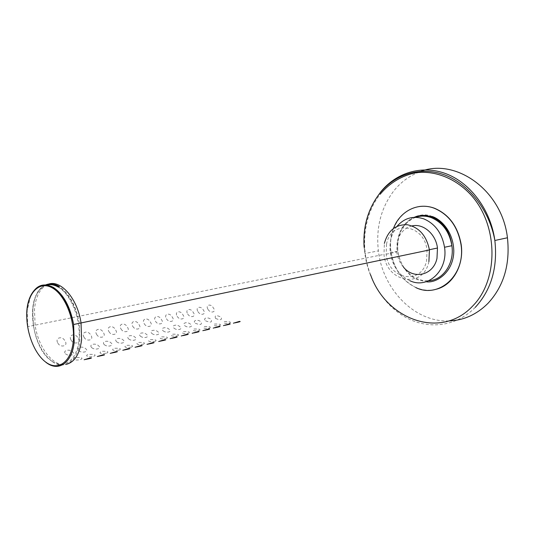 <?xml version="1.0" encoding="UTF-8"?>
<svg xmlns="http://www.w3.org/2000/svg" width="535" height="535" viewBox="0 0 535 535"><rect width="100%" height="100%" fill="white"/><g stroke="black" fill="none" stroke-linecap="round" stroke-linejoin="round"><path stroke-width="0.4" stroke-dasharray="2.67 2.01" d="M47.327 284.64C40.031 288.271 35.745 296.484 34.467 309.27L35.103 325.153C38.286 347.483 53.166 367.01 65.952 364.402M448.838 320.933C414.257 322.291 382.605 289.014 378.392 250.875C375.811 227.957 380.933 207.981 393.753 190.948C400.454 182.549 408.613 176.383 418.23 172.457M419.159 206.543C400.621 208.991 387.875 230.304 390.991 251.597C393.773 268.697 402.133 280.681 416.069 287.556C422.724 290.398 429.438 290.96 436.206 289.254M386.537 244.248C390.436 219.738 424.335 223.65 427.057 250.206L426.602 260.659C421.573 285.817 388.249 279.437 386.163 254.199L386.537 244.248M412.024 225.917C404.333 227.957 399.377 233.394 397.164 242.228L396.769 252.045C397.599 257.944 399.879 263.039 403.604 267.319M428.903 261.608C423.252 289.596 386.263 282.36 383.976 254.399L384.384 243.365M235.159 322.819L233.4 323.193M229.789 323.14C231.474 322.016 229.689 321.522 224.433 321.655C222.674 323.22 224.459 323.715 229.789 323.14M215.585 318.459C220.594 320.432 222.406 319.997 221.008 317.148C216.133 314.794 214.321 315.229 215.585 318.459M208.035 309.424C210.589 313.858 216.755 312.112 213.351 307.966C210.971 303.158 205.045 304.863 208.035 309.424M225.168 325.267L223.436 325.634M219.818 325.568C221.577 324.417 219.791 323.916 214.461 324.056C212.629 325.654 214.415 326.163 219.818 325.568M205.547 320.826C210.603 322.819 212.448 322.371 211.084 319.482C208.142 316.62 202.337 318.017 205.547 320.826M197.977 311.671C200.531 316.158 206.838 314.379 203.407 310.186C201.02 305.318 194.967 307.057 197.977 311.671M214.95 327.768L213.244 328.129M209.626 328.055C211.465 326.878 209.68 326.363 204.27 326.517C202.357 328.142 204.143 328.657 209.626 328.055M195.282 323.234C200.384 325.26 202.277 324.798 200.946 321.863C198.003 318.967 192.065 320.398 195.282 323.234M187.698 313.971C190.253 318.512 196.699 316.7 193.249 312.453C190.855 307.531 184.669 309.304 187.698 313.971M204.497 330.322L202.832 330.683M199.214 330.597C201.133 329.393 199.348 328.864 193.851 329.025C191.858 330.683 193.643 331.212 199.214 330.597M184.796 325.701C187.845 328.269 193.978 326.765 190.587 324.304C187.638 321.368 181.566 322.826 184.796 325.701M177.192 316.319C179.747 320.92 186.347 319.067 182.87 314.774C180.469 309.792 174.142 311.597 177.192 316.319M193.81 332.937L192.172 333.292M188.561 333.198C190.567 331.961 188.775 331.426 183.197 331.593C181.118 333.285 182.91 333.82 188.561 333.198M174.069 328.222C177.118 330.824 183.391 329.286 179.987 326.791C177.038 323.815 170.832 325.307 174.069 328.222M166.452 318.72C169.006 323.374 175.754 321.488 172.257 317.141C169.856 312.099 163.382 313.945 166.452 318.72M182.876 335.619L181.278 335.967M177.66 335.853C179.753 334.589 177.968 334.041 172.303 334.214C170.137 335.947 171.922 336.495 177.66 335.853M163.101 330.804C166.151 333.445 172.571 331.867 169.16 329.339C166.204 326.323 159.858 327.848 163.101 330.804M155.464 321.174C158.026 325.889 164.934 323.963 161.41 319.569C159.002 314.46 152.381 316.346 155.464 321.174M171.681 338.354L170.123 338.695M166.512 338.575C168.699 337.277 166.913 336.722 161.155 336.903C158.895 338.668 160.681 339.223 166.512 338.575M151.88 333.445C154.929 336.12 161.496 334.509 158.079 331.941C155.13 328.885 148.63 330.443 151.88 333.445M144.236 323.688C146.791 328.463 153.859 326.49 150.315 322.043C147.901 316.874 141.133 318.793 144.236 323.688M160.226 341.163L158.708 341.497M155.103 341.357C157.384 340.033 155.598 339.457 149.746 339.651C147.392 341.457 149.178 342.025 155.103 341.357M140.404 336.14C143.447 338.862 150.168 337.21 146.744 334.609C143.795 331.506 137.147 333.104 140.404 336.14M132.74 326.256C135.295 331.091 142.537 329.078 138.966 324.578C136.552 319.341 129.617 321.301 132.74 326.256M148.489 344.032L147.018 344.359M143.42 344.206C145.801 342.848 144.022 342.266 138.07 342.46C135.623 344.306 137.401 344.888 143.42 344.206M128.654 338.902C131.697 341.664 138.578 339.979 135.141 337.338C132.192 334.188 125.391 335.82 128.654 338.902M120.984 328.885C123.538 333.786 130.948 331.727 127.357 327.173C124.936 321.869 117.84 323.869 120.984 328.885M136.472 346.974L135.047 347.289M131.463 347.128C133.944 345.73 132.165 345.135 126.12 345.342C123.565 347.228 125.344 347.824 131.463 347.128M116.623 341.731C119.659 344.533 126.708 342.808 123.271 340.126C120.321 336.936 113.353 338.608 116.623 341.731M108.939 331.58C111.494 336.542 119.091 334.442 115.473 329.821C113.052 324.457 105.783 326.497 108.939 331.58M124.153 349.99L122.789 350.291M119.211 350.117C121.799 348.686 120.027 348.078 113.875 348.292C111.213 350.218 112.992 350.826 119.211 350.117M104.305 344.634C107.334 347.476 114.557 345.71 111.113 342.988C108.164 339.745 101.028 341.457 104.305 344.634M96.614 334.335C99.162 339.364 106.946 337.217 103.302 332.543C100.881 327.106 93.431 329.192 96.614 334.335M111.534 353.08L110.223 353.374M106.652 353.18C109.361 351.709 107.588 351.087 101.336 351.314C98.56 353.281 100.333 353.903 106.652 353.18M91.686 347.596C94.715 350.492 102.105 348.68 98.661 345.911C95.718 342.627 88.409 344.38 91.686 347.596M83.995 337.157C86.536 342.26 94.514 340.059 90.843 335.318C88.422 329.814 80.792 331.947 83.995 337.157M98.587 356.25L97.35 356.524M93.792 356.317C96.614 354.812 94.842 354.17 88.482 354.411C83.687 355.742 89.258 357.734 93.792 356.317M78.752 350.639C81.775 353.575 89.352 351.722 85.901 348.914C82.965 345.577 75.475 347.369 78.752 350.639M71.061 340.046C73.596 345.222 81.775 342.968 78.083 338.173C75.656 332.589 67.838 334.77 71.061 340.046M85.312 359.493L84.142 359.761M80.598 359.533C83.547 357.989 81.781 357.333 75.308 357.587C70.393 358.945 75.957 360.985 80.598 359.533M65.497 353.755C68.513 356.738 76.284 354.839 72.827 351.99C69.898 348.599 62.221 350.438 65.497 353.755M57.807 343.009C60.335 348.258 68.721 345.951 65.009 341.089C62.582 335.432 54.563 337.665 57.807 343.009M415.889 287.603C401.945 280.728 393.586 268.737 390.811 251.637C389.794 243.458 390.684 235.714 393.472 228.412M409.85 280.701C398.996 275.391 392.469 266.029 390.262 252.627C389.106 242.382 391.366 233.601 397.044 226.292M46.679 362.877L46.418 362.69C36.942 355.1 30.742 343.075 27.82 326.631L27.151 310.648L30.615 296.129M432.173 216.501C423.887 212.241 403.738 215.358 398.12 237.828C393.92 260.746 409.282 277.217 417.695 279.711L426.134 281.738M415.568 217.304C402.501 223.135 396.589 234.397 397.833 251.096C400.013 264.37 406.506 273.626 417.313 278.869L422.931 280.527L428.655 280.795M475.254 307.364C456.716 326.41 429.291 329.761 406.961 318.037C384.598 306.221 368.421 280.848 364.89 253.53C362.242 230.217 367.338 209.901 380.184 192.587M370.574 274.776C360.015 247.792 363.573 215.157 380.171 194.238M58.91 286.345L58.288 287.068L59.218 286.533C69.323 293.441 76.023 305.699 79.307 323.314L79.862 340.407C77.996 360.958 64.728 370.514 52.557 361.747L52.256 361.54C42.639 354.056 36.353 342.046 33.404 325.501L32.762 309.591C33.959 297.293 37.992 289.188 44.86 285.282M79.307 323.314C75.616 305.913 68.747 293.775 58.703 286.914L58.395 286.733M52.256 361.54L51.755 361.092C29.933 347.449 25.319 291.187 45.97 285.356M52.557 361.747L51.755 361.092M58.589 287.248C71.209 294.685 81.039 319.883 78.926 340.026C77 360.289 64.133 369.718 52.049 361.292M26.75 316.406L27.82 326.631L35.103 325.153M364.108 247.183L364.89 253.53L378.392 250.875M427.057 250.206L429.384 249.718M386.163 254.199L396.769 252.045M45.281 285.295C34.561 291.548 30.602 304.943 33.404 325.501L383.976 254.399M390.262 252.627L397.833 251.096C396.763 235.106 402.213 223.851 414.197 217.337"/><path stroke-width="0.8" d="M65.952 364.402C74.472 362.442 79.682 354.31 81.587 340.019L81.039 322.953C77.481 297.855 59.733 278.414 47.327 284.64M418.23 172.457C453.392 156.327 501.897 188.902 507.441 237.774C510.283 264.444 503.756 286.339 487.873 303.452C476.591 314.62 463.577 320.452 448.838 320.933M397.044 226.292C404.36 217.946 413.287 215.478 423.834 218.882C435.149 223.764 442.05 233.227 444.531 247.264C448.303 270.65 427.739 289.428 409.85 280.701M393.472 228.412C399.832 211.352 417.588 201.936 434.079 208.175C448.791 214.348 457.773 226.499 461.01 244.642C465.885 274.977 438.861 298.965 415.889 287.603M436.206 289.254C452.59 285.362 464.253 265.293 461.19 244.602C457.953 226.465 448.972 214.314 434.266 208.148C429.217 206.343 424.175 205.808 419.159 206.543M384.384 243.365C387.949 230.565 395.599 224.352 407.316 224.733C419.152 227.301 426.522 235.708 429.418 249.952L428.903 261.608M403.604 267.319C413.99 279.925 433.504 275.204 436.988 258.338L437.463 248.026C435.864 233.982 423.132 223.155 412.024 225.917M233.4 323.193L239.399 321.421C241.225 321.381 239.814 321.843 235.159 322.819M223.436 325.634L229.428 323.862C231.321 323.809 229.903 324.277 225.168 325.267M213.244 328.129L219.236 326.357C221.202 326.29 219.771 326.765 214.95 327.768M202.832 330.683L208.817 328.905C210.85 328.831 209.412 329.306 204.497 330.322M192.172 333.292L198.157 331.513C200.264 331.433 198.819 331.901 193.81 332.937M181.278 335.967L187.243 334.188C189.437 334.087 187.979 334.562 182.876 335.619M170.123 338.695L176.082 336.916C178.362 336.803 176.891 337.284 171.681 338.354M158.708 341.497L164.653 339.712C167.02 339.585 165.542 340.073 160.226 341.163M147.018 344.359L152.95 342.574C155.411 342.433 153.919 342.922 148.489 344.032M135.047 347.289L140.966 345.51C143.52 345.356 142.022 345.844 136.472 346.974M122.789 350.291L128.681 348.512C131.343 348.338 129.831 348.833 124.153 349.99M110.223 353.374L116.095 351.595C118.864 351.401 117.346 351.896 111.534 353.08M97.35 356.524L103.195 354.752C106.077 354.544 104.539 355.039 98.587 356.25M84.142 359.761L89.96 357.989C92.963 357.761 91.411 358.263 85.312 359.493M30.615 296.129C36.026 285.155 43.663 282.286 53.513 287.516L53.781 287.683C63.745 294.725 70.359 306.996 73.616 324.504L74.198 341.684C72.345 362.523 58.91 372.039 46.679 362.877L45.916 362.242C33.865 353.575 25.279 329.995 26.964 310.781C28.475 291.475 40.299 280.44 52.878 288.231L53.146 288.398C65.745 296.123 75.442 321.622 73.208 341.765C71.155 362.028 58.215 371.163 46.171 362.422M52.878 288.231L53.513 287.516M53.781 287.683L53.146 288.398M46.224 362.697L45.916 362.242M426.134 281.738C436.433 283.624 453.8 271.967 453.8 250.781C453.158 230.117 439.71 218.815 432.173 216.501M428.655 280.795C443.127 280.106 454.576 263.407 451.901 245.712C449.447 231.829 442.585 222.473 431.324 217.645C425.954 215.712 420.697 215.598 415.568 217.304M380.171 194.238C389.667 182.91 402.153 175.326 416.263 172.705C435.343 170.404 455.813 178.422 471.188 195.188C498.513 225.549 498.76 279.939 472.679 306.033C440.94 340.14 386.069 319.535 370.574 274.776M44.86 285.282C49.207 283.142 53.895 283.496 58.91 286.345L59.218 286.533M45.97 285.356C49.862 284.011 53.968 284.587 58.288 287.068M380.184 192.587C395.599 172.865 421.573 164.506 446.043 173.741C470.466 182.963 490.709 209.941 494.862 240.489C497.784 267.694 491.244 289.983 475.254 307.364M81.039 322.953L73.616 324.504C69.951 307.204 63.17 295.059 53.259 288.064L52.992 287.897C38.921 278.849 25.934 293.976 26.75 316.406M414.197 217.337C419.915 214.889 425.847 214.782 431.986 217.009C443.428 221.992 450.069 231.561 451.901 245.712L444.531 247.264M507.441 237.774L494.862 240.489C489.565 210.583 469.095 184.234 444.973 175.065C420.711 165.904 395.017 174.062 379.703 193.416C368.026 208.643 362.83 226.566 364.108 247.183M79.307 323.314L429.418 249.952M429.384 249.718L437.463 248.026M58.395 286.733C53.754 284.105 49.38 283.624 45.281 285.295"/></g></svg>
